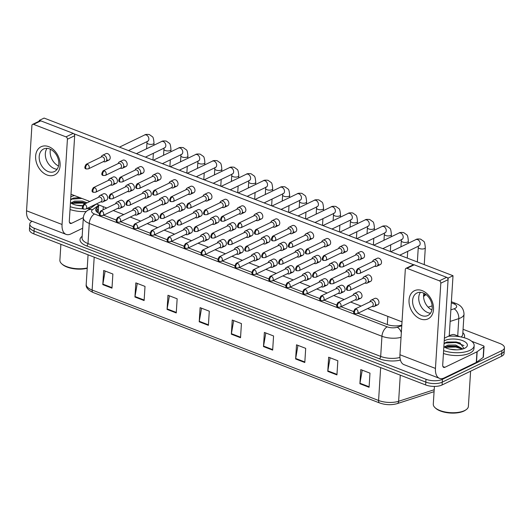 <?xml version="1.0" encoding="UTF-8"?>
<svg xmlns="http://www.w3.org/2000/svg" width="531" height="531" viewBox="0 0 531 531"><rect width="100%" height="100%" fill="white"/><g stroke="black" fill="none" stroke-linecap="round" stroke-linejoin="round"><path stroke-width="0.8" d="M425.477 294.187A6.644 2.794 -176.4 0 1 425.497 294.479A6.644 2.794 -176.4 0 1 424.07 296.066A6.644 2.794 -176.4 0 1 423.552 296.285M98.686 204.906L98.222 212.858M428.152 307.164L432.154 305.869M463.072 329.3L500.01 343.544A11.722 4.938 -176.4 0 1 504.45 347.778A11.722 4.938 -176.4 0 1 501.934 350.586L442.436 379.313A11.722 4.938 -176.4 0 1 425.995 379.273L34.23 228.237L34.05 231.065A11.722 4.938 -176.4 0 1 29.61 226.83A11.722 4.938 -176.4 0 0 34.05 231.065L425.816 382.101L34.05 231.065L33.871 233.899A11.722 4.938 -176.4 0 1 29.431 229.657L29.789 223.996A11.722 4.938 -176.4 0 1 32.125 221.281M442.436 379.313L442.257 382.141A11.722 4.938 -176.4 0 1 425.816 382.101A11.722 4.938 -176.4 0 0 442.257 382.141L501.755 353.414L442.257 382.141L442.077 384.968A11.722 4.938 -176.4 0 1 425.636 384.935L33.871 233.899M504.45 347.778L504.271 350.613A11.722 4.938 -176.4 0 1 501.755 353.414A11.722 4.938 -176.4 0 0 504.271 350.613L504.092 353.44A11.722 4.938 -176.4 0 1 501.576 356.241L442.077 384.968M167.079 309.407L167.969 295.256L177.148 298.8L176.259 312.945L167.079 309.407A3.126 1.699 111.1 0 1 167.139 308.903L176.292 312.434M134.94 297.015L135.83 282.87L145.016 286.408L144.12 300.559L134.94 297.015A3.126 1.699 111.1 0 1 135 296.51L144.153 300.042M102.802 284.629L103.691 270.478L112.877 274.023L111.988 288.167L102.802 284.629A3.126 1.699 111.1 0 1 102.861 284.125L112.021 287.649M263.489 346.577L264.378 332.426L273.565 335.97L272.668 350.115L263.489 346.577A3.126 1.699 111.1 0 1 263.549 346.073L272.702 349.604M295.628 358.969L296.517 344.818L305.697 348.356L304.807 362.507L295.628 358.969A3.126 1.699 111.1 0 1 295.687 358.458L304.84 361.989M327.766 371.355L328.656 357.21L337.835 360.748L336.946 374.899L327.766 371.355A3.126 1.699 111.1 0 1 327.826 370.85L336.979 374.382M359.899 383.747L360.788 369.596L369.974 373.14L369.085 387.285L359.899 383.747A3.126 1.699 111.1 0 1 359.958 383.243L369.118 386.767M199.218 321.799L200.107 307.648L209.287 311.186L208.398 325.337L199.218 321.799A3.126 1.699 111.1 0 1 199.278 321.295L208.431 324.819M231.35 334.185L232.239 320.04L241.426 323.578L240.536 337.729L231.35 334.185A3.126 1.699 111.1 0 1 231.41 333.68L240.57 337.212M233.68 320.591L231.41 333.68M201.548 308.206L199.278 321.295M362.228 370.153L359.958 383.243M330.096 357.761L327.826 370.85M297.957 345.376L295.687 358.458M265.819 332.983L263.549 346.073M105.131 271.036L102.861 284.125M137.27 283.421L135 296.51M169.409 295.813L167.139 308.903M34.23 228.237A11.722 4.938 -176.4 0 1 29.789 223.996M357.954 313.257L386.953 324.434A11.722 4.938 3.6 0 0 401.821 325.078M103.611 215.194L116.103 220.013M120.57 221.732L133.062 226.551M137.529 228.27L150.021 233.089M154.481 234.808L166.973 239.627M171.44 241.346L183.932 246.165M188.392 247.884L200.884 252.696M205.351 254.422L217.843 259.234M222.31 260.96L234.802 265.772M239.262 267.491L251.754 272.31M256.221 274.029L268.713 278.848M273.173 280.567L285.665 285.386M290.132 287.105L302.624 291.924M307.084 293.643L319.582 298.462M324.043 300.181L336.535 304.993M341.002 306.719L353.493 311.531M98.593 206.38L97.093 207.475A11.722 4.938 3.6 0 0 95.699 209.619A11.722 4.938 3.6 0 0 99.151 213.435M96.104 211.066A11.722 4.938 -176.4 0 1 96.914 210.309L98.414 209.207M424.369 293.504L424.402 293.55A5.861 2.469 -176.4 0 1 424.714 294.426A5.861 2.469 -176.4 0 1 423.552 295.78M374.581 266.263L375.676 266.423A3.518 2.555 -115.8 0 0 376.844 266.257A3.518 2.555 -115.8 0 0 378.072 264.153A3.518 2.555 -115.8 0 0 375.517 259.905A3.518 2.555 -115.8 0 0 373.784 259.925A3.518 2.555 -115.8 0 0 372.928 260.734L372.377 261.69M358.697 268.885A2.542 1.845 -115.8 0 1 360.483 271.162A2.542 1.845 -115.8 0 1 359.66 273.472L374.966 266.077A2.542 1.845 -115.8 0 0 375.855 264.557A2.542 1.845 -115.8 0 0 374.01 261.491A2.542 1.845 -115.8 0 0 372.762 261.504L357.449 268.898C355.644 271.753 355.704 273.306 357.642 273.551A2.542 1.381 111.1 0 1 356.985 271.945A2.542 1.381 -68.9 0 1 358.697 268.885A2.542 1.845 -115.8 0 0 357.449 268.898M364.843 283.089L365.932 283.242A3.518 2.555 -115.8 0 0 367.1 283.083A3.518 2.555 -115.8 0 0 368.328 280.972A3.518 2.555 -115.8 0 0 366.967 277.521A3.518 2.555 -115.8 0 0 364.047 276.744A3.518 2.555 -115.8 0 0 363.191 277.56L362.633 278.51M348.96 285.705A2.542 1.845 -115.8 0 1 350.739 287.988A2.542 1.845 -115.8 0 1 349.916 290.291L365.228 282.904A2.542 1.845 -115.8 0 0 366.111 281.384A2.542 1.845 -115.8 0 0 364.266 278.317A2.542 1.845 -115.8 0 0 363.018 278.324L347.705 285.718C345.9 288.572 345.96 290.125 347.898 290.377A2.542 1.381 111.1 0 1 347.241 288.764A2.542 1.381 -68.9 0 1 348.96 285.705A2.542 1.845 -115.8 0 0 347.705 285.718M372.005 306.467L373.101 306.626A3.518 2.555 -115.8 0 0 374.269 306.46A3.518 2.555 -115.8 0 0 375.497 304.356A3.518 2.555 -115.8 0 0 374.129 300.904A3.518 2.555 -115.8 0 0 371.209 300.128A3.518 2.555 -115.8 0 0 370.353 300.944L369.802 301.893M356.168 309.069A2.542 1.845 -115.8 0 1 357.954 311.345A2.542 1.845 -115.8 0 1 357.131 313.655L372.39 306.281A2.542 1.845 -115.8 0 0 373.28 304.761A2.542 1.845 -115.8 0 0 371.435 301.694A2.542 1.845 -115.8 0 0 370.187 301.708L354.92 309.075C353.115 311.929 353.175 313.482 355.113 313.735A2.542 1.381 111.1 0 1 354.456 312.122A2.542 1.381 -68.9 0 1 356.168 309.069A2.542 1.845 -115.8 0 0 354.92 309.075M357.628 259.725L358.717 259.885A3.518 2.555 -115.8 0 0 359.885 259.719A3.518 2.555 -115.8 0 0 361.113 257.615A3.518 2.555 -115.8 0 0 358.558 253.373A3.518 2.555 -115.8 0 0 356.832 253.387A3.518 2.555 -115.8 0 0 355.976 254.196L355.418 255.152M341.745 262.347A2.542 1.845 -115.8 0 1 343.53 264.63A2.542 1.845 -115.8 0 1 342.701 266.934L358.013 259.54A2.542 1.845 -115.8 0 0 358.896 258.02A2.542 1.845 -115.8 0 0 357.051 254.953A2.542 1.845 -115.8 0 0 355.803 254.966L340.497 262.36C338.685 265.215 338.751 266.768 340.683 267.013A2.542 1.381 111.1 0 1 340.026 265.407A2.542 1.381 -68.9 0 1 341.745 262.347A2.542 1.845 -115.8 0 0 340.497 262.36M340.67 253.187L341.765 253.347A3.518 2.555 -115.8 0 0 342.933 253.181A3.518 2.555 -115.8 0 0 344.161 251.077A3.518 2.555 -115.8 0 0 341.606 246.835A3.518 2.555 -115.8 0 0 339.873 246.849A3.518 2.555 -115.8 0 0 339.017 247.665L338.459 248.614M324.786 255.809A2.542 1.845 -115.8 0 1 326.572 258.093A2.542 1.845 -115.8 0 1 325.749 260.396L341.055 253.002A2.542 1.845 -115.8 0 0 341.944 251.482A2.542 1.845 -115.8 0 0 340.099 248.415A2.542 1.845 -115.8 0 0 338.851 248.428L323.538 255.823C321.726 258.677 321.793 260.23 323.731 260.475A2.542 1.381 111.1 0 1 323.067 258.869A2.542 1.381 -68.9 0 1 324.786 255.809A2.542 1.845 -115.8 0 0 323.538 255.823M323.718 246.656L324.806 246.809A3.518 2.555 -115.8 0 0 325.974 246.649A3.518 2.555 -115.8 0 0 327.202 244.539A3.518 2.555 -115.8 0 0 324.647 240.297A3.518 2.555 -115.8 0 0 322.921 240.311A3.518 2.555 -115.8 0 0 322.065 241.127L321.507 242.076M307.827 249.271A2.542 1.845 -115.8 0 1 309.613 251.555A2.542 1.845 -115.8 0 1 308.79 253.858L324.102 246.47A2.542 1.845 -115.8 0 0 324.985 244.95A2.542 1.845 -115.8 0 0 323.14 241.884A2.542 1.845 -115.8 0 0 321.892 241.89L306.579 249.285C304.774 252.139 304.834 253.692 306.772 253.944A2.542 1.381 111.1 0 1 306.115 252.331A2.542 1.381 -68.9 0 1 307.827 249.271A2.542 1.845 -115.8 0 0 306.579 249.285M306.759 240.118L307.854 240.277A3.518 2.555 -115.8 0 0 309.022 240.112A3.518 2.555 -115.8 0 0 310.243 238.007A3.518 2.555 -115.8 0 0 307.695 233.759A3.518 2.555 -115.8 0 0 305.962 233.773A3.518 2.555 -115.8 0 0 305.106 234.589L304.548 235.545M290.875 242.733A2.542 1.845 -115.8 0 1 292.661 245.017A2.542 1.845 -115.8 0 1 291.831 247.32L307.144 239.932A2.542 1.845 -115.8 0 0 308.026 238.412A2.542 1.845 -115.8 0 0 306.188 235.346A2.542 1.845 -115.8 0 0 304.933 235.359L289.627 242.747C287.815 245.601 287.882 247.154 289.813 247.406A2.542 1.381 111.1 0 1 289.156 245.793A2.542 1.381 -68.9 0 1 290.875 242.733A2.542 1.845 -115.8 0 0 289.627 242.747M347.885 276.551L348.98 276.711A3.518 2.555 -115.8 0 0 350.148 276.545A3.518 2.555 -115.8 0 0 351.369 274.441A3.518 2.555 -115.8 0 0 350.009 270.983A3.518 2.555 -115.8 0 0 347.088 270.206A3.518 2.555 -115.8 0 0 346.232 271.022L345.674 271.978M332.001 279.167A2.542 1.845 -115.8 0 1 333.787 281.45A2.542 1.845 -115.8 0 1 332.964 283.753L348.27 276.366A2.542 1.845 -115.8 0 0 349.152 274.846A2.542 1.845 -115.8 0 0 347.314 271.779A2.542 1.845 -115.8 0 0 346.059 271.792L330.753 279.18C328.941 282.034 329.008 283.587 330.939 283.839A2.542 1.381 111.1 0 1 330.282 282.226A2.542 1.381 -68.9 0 1 332.001 279.167A2.542 1.845 -115.8 0 0 330.753 279.18M330.926 270.013L332.021 270.173A3.518 2.555 -115.8 0 0 333.189 270.007A3.518 2.555 -115.8 0 0 334.417 267.903A3.518 2.555 -115.8 0 0 333.056 264.445A3.518 2.555 -115.8 0 0 330.129 263.675A3.518 2.555 -115.8 0 0 329.273 264.484L328.722 265.44M315.042 272.635A2.542 1.845 -115.8 0 1 316.828 274.912A2.542 1.845 -115.8 0 1 316.005 277.215L331.317 269.828A2.542 1.845 -115.8 0 0 332.2 268.308A2.542 1.845 -115.8 0 0 330.355 265.241A2.542 1.845 -115.8 0 0 329.107 265.254L313.794 272.642C311.989 275.496 312.049 277.049 313.987 277.301A2.542 1.381 111.1 0 1 313.33 275.689A2.542 1.381 -68.9 0 1 315.042 272.635A2.542 1.845 -115.8 0 0 313.794 272.642M313.974 263.476L315.062 263.635A3.518 2.555 -115.8 0 0 316.237 263.469A3.518 2.555 -115.8 0 0 317.458 261.365A3.518 2.555 -115.8 0 0 316.098 257.913A3.518 2.555 -115.8 0 0 313.177 257.137A3.518 2.555 -115.8 0 0 312.321 257.947L311.763 258.902M298.09 266.097A2.542 1.845 -115.8 0 1 299.876 268.374A2.542 1.845 -115.8 0 1 299.046 270.684L314.359 263.29A2.542 1.845 -115.8 0 0 315.241 261.77A2.542 1.845 -115.8 0 0 313.396 258.703A2.542 1.845 -115.8 0 0 312.148 258.716L296.842 266.104C295.03 268.965 295.097 270.511 297.028 270.764A2.542 1.381 111.1 0 1 296.371 269.151A2.542 1.381 -68.9 0 1 298.09 266.097A2.542 1.845 -115.8 0 0 296.842 266.104M355.053 299.935L356.142 300.088A3.518 2.555 -115.8 0 0 357.31 299.929A3.518 2.555 -115.8 0 0 358.538 297.818A3.518 2.555 -115.8 0 0 357.177 294.366A3.518 2.555 -115.8 0 0 354.257 293.59A3.518 2.555 -115.8 0 0 353.4 294.406L352.843 295.355M339.216 302.531A2.542 1.845 -115.8 0 1 341.002 304.807A2.542 1.845 -115.8 0 1 340.172 307.117L355.438 299.75A2.542 1.845 -115.8 0 0 356.321 298.23A2.542 1.845 -115.8 0 0 354.476 295.163A2.542 1.845 -115.8 0 0 353.228 295.17L337.968 302.544C336.156 305.398 336.223 306.945 338.154 307.197A2.542 1.381 111.1 0 1 337.497 305.584A2.542 1.381 -68.9 0 1 339.216 302.531A2.542 1.845 -115.8 0 0 337.968 302.544M338.094 293.397L339.19 293.557A3.518 2.555 -115.8 0 0 340.358 293.391A3.518 2.555 -115.8 0 0 341.579 291.287A3.518 2.555 -115.8 0 0 340.218 287.829A3.518 2.555 -115.8 0 0 337.298 287.052A3.518 2.555 -115.8 0 0 336.442 287.868L335.884 288.824M322.257 295.993A2.542 1.845 -115.8 0 1 324.043 298.269A2.542 1.845 -115.8 0 1 323.22 300.579L338.479 293.212A2.542 1.845 -115.8 0 0 339.362 291.692A2.542 1.845 -115.8 0 0 337.524 288.625A2.542 1.845 -115.8 0 0 336.269 288.638L321.009 296.006C319.204 298.86 319.264 300.413 321.202 300.659A2.542 1.381 111.1 0 1 320.545 299.053A2.542 1.381 -68.9 0 1 322.257 295.993A2.542 1.845 -115.8 0 0 321.009 296.006M321.136 286.859L322.231 287.019A3.518 2.555 -115.8 0 0 323.399 286.853A3.518 2.555 -115.8 0 0 324.627 284.749A3.518 2.555 -115.8 0 0 323.266 281.291A3.518 2.555 -115.8 0 0 320.339 280.521A3.518 2.555 -115.8 0 0 319.483 281.33L318.932 282.286M305.305 289.455A2.542 1.845 -115.8 0 1 307.084 291.738A2.542 1.845 -115.8 0 1 306.261 294.041L321.527 286.674A2.542 1.845 -115.8 0 0 322.41 285.154A2.542 1.845 -115.8 0 0 320.565 282.087A2.542 1.845 -115.8 0 0 319.317 282.1L304.051 289.468C302.245 292.322 302.305 293.875 304.243 294.121A2.542 1.381 111.1 0 1 303.586 292.515A2.542 1.381 -68.9 0 1 305.305 289.455A2.542 1.845 -115.8 0 0 304.051 289.468M304.183 280.322L305.272 280.481A3.518 2.555 -115.8 0 0 306.447 280.315A3.518 2.555 -115.8 0 0 307.668 278.211A3.518 2.555 -115.8 0 0 306.307 274.759A3.518 2.555 -115.8 0 0 303.387 273.983A3.518 2.555 -115.8 0 0 302.531 274.792L301.973 275.748M288.346 282.917A2.542 1.845 -115.8 0 1 290.132 285.2A2.542 1.845 -115.8 0 1 289.309 287.503L304.568 280.136A2.542 1.845 -115.8 0 0 305.451 278.616A2.542 1.845 -115.8 0 0 303.606 275.549A2.542 1.845 -115.8 0 0 302.358 275.562L287.098 282.93C285.286 285.784 285.353 287.337 287.291 287.583A2.542 1.381 111.1 0 1 286.627 285.977A2.542 1.381 -68.9 0 1 288.346 282.917A2.542 1.845 -115.8 0 0 287.098 282.93M287.225 273.784L288.32 273.943A3.518 2.555 -115.8 0 0 289.488 273.777A3.518 2.555 -115.8 0 0 290.716 271.673A3.518 2.555 -115.8 0 0 289.349 268.221A3.518 2.555 -115.8 0 0 286.428 267.445A3.518 2.555 -115.8 0 0 285.572 268.255L285.021 269.21M271.387 276.379A2.542 1.845 -115.8 0 1 273.173 278.662A2.542 1.845 -115.8 0 1 272.35 280.965L287.61 273.598A2.542 1.845 -115.8 0 0 288.499 272.078A2.542 1.845 -115.8 0 0 286.654 269.011A2.542 1.845 -115.8 0 0 285.406 269.025L270.14 276.392C268.334 279.246 268.394 280.799 270.332 281.052A2.542 1.381 111.1 0 1 269.675 279.439A2.542 1.381 -68.9 0 1 271.387 276.379A2.542 1.845 -115.8 0 0 270.14 276.392M270.272 267.246L271.361 267.405A3.518 2.555 -115.8 0 0 272.529 267.239A3.518 2.555 -115.8 0 0 273.757 265.135A3.518 2.555 -115.8 0 0 272.396 261.683A3.518 2.555 -115.8 0 0 269.476 260.907A3.518 2.555 -115.8 0 0 268.62 261.717L268.062 262.672M254.435 269.841A2.542 1.845 -115.8 0 1 256.221 272.124A2.542 1.845 -115.8 0 1 255.391 274.427L270.657 267.06A2.542 1.845 -115.8 0 0 271.54 265.54A2.542 1.845 -115.8 0 0 269.695 262.473A2.542 1.845 -115.8 0 0 268.447 262.487L253.187 269.854C251.375 272.708 251.442 274.261 253.373 274.514A2.542 1.381 111.1 0 1 252.716 272.901A2.542 1.381 -68.9 0 1 254.435 269.841A2.542 1.845 -115.8 0 0 253.187 269.854M253.314 260.708L254.409 260.867A3.518 2.555 -115.8 0 0 255.577 260.701A3.518 2.555 -115.8 0 0 256.798 258.597A3.518 2.555 -115.8 0 0 255.438 255.145A3.518 2.555 -115.8 0 0 252.517 254.369A3.518 2.555 -115.8 0 0 251.661 255.179L251.103 256.134M237.476 263.303A2.542 1.845 -115.8 0 1 239.262 265.586A2.542 1.845 -115.8 0 1 238.439 267.889L253.699 260.522A2.542 1.845 -115.8 0 0 254.588 259.002A2.542 1.845 -115.8 0 0 252.743 255.935A2.542 1.845 -115.8 0 0 251.488 255.949L236.229 263.316C234.423 266.17 234.483 267.724 236.421 267.976A2.542 1.381 111.1 0 1 235.764 266.363A2.542 1.381 -68.9 0 1 237.476 263.303A2.542 1.845 -115.8 0 0 236.229 263.316M236.355 254.17L237.45 254.329A3.518 2.555 -115.8 0 0 238.618 254.163A3.518 2.555 -115.8 0 0 239.846 252.059A3.518 2.555 -115.8 0 0 238.485 248.608A3.518 2.555 -115.8 0 0 235.558 247.831A3.518 2.555 -115.8 0 0 234.702 248.647L234.151 249.597M220.524 256.772A2.542 1.845 -115.8 0 1 222.303 259.048A2.542 1.845 -115.8 0 1 221.48 261.358L236.746 253.984A2.542 1.845 -115.8 0 0 237.629 252.464A2.542 1.845 -115.8 0 0 235.784 249.397A2.542 1.845 -115.8 0 0 234.536 249.411L219.27 256.778C217.464 259.639 217.531 261.186 219.462 261.438A2.542 1.381 111.1 0 1 218.805 259.825A2.542 1.381 -68.9 0 1 220.524 256.772A2.542 1.845 -115.8 0 0 219.27 256.778M219.403 247.638L220.491 247.791A3.518 2.555 -115.8 0 0 221.666 247.632A3.518 2.555 -115.8 0 0 222.887 245.521A3.518 2.555 -115.8 0 0 221.527 242.07A3.518 2.555 -115.8 0 0 218.606 241.293A3.518 2.555 -115.8 0 0 217.75 242.109L217.192 243.059M203.565 250.234A2.542 1.845 -115.8 0 1 205.351 252.51A2.542 1.845 -115.8 0 1 204.528 254.82L219.788 247.453A2.542 1.845 -115.8 0 0 220.67 245.933A2.542 1.845 -115.8 0 0 218.825 242.866A2.542 1.845 -115.8 0 0 217.577 242.873L202.318 250.247C200.506 253.101 200.572 254.654 202.51 254.9A2.542 1.381 111.1 0 1 201.846 253.287A2.542 1.381 -68.9 0 1 203.565 250.234A2.542 1.845 -115.8 0 0 202.318 250.247M202.444 241.101L203.539 241.26A3.518 2.555 -115.8 0 0 204.707 241.094A3.518 2.555 -115.8 0 0 205.935 238.99A3.518 2.555 -115.8 0 0 204.568 235.532A3.518 2.555 -115.8 0 0 201.647 234.755A3.518 2.555 -115.8 0 0 200.791 235.572L200.24 236.527M186.607 243.696A2.542 1.845 -115.8 0 1 188.392 245.972A2.542 1.845 -115.8 0 1 187.569 248.282L202.829 240.915A2.542 1.845 -115.8 0 0 203.718 239.395A2.542 1.845 -115.8 0 0 201.873 236.328A2.542 1.845 -115.8 0 0 200.625 236.341L185.359 243.709C183.553 246.563 183.613 248.116 185.551 248.362A2.542 1.381 111.1 0 1 184.894 246.756A2.542 1.381 -68.9 0 1 186.607 243.696A2.542 1.845 -115.8 0 0 185.359 243.709M185.492 234.563L186.58 234.722A3.518 2.555 -115.8 0 0 187.748 234.556A3.518 2.555 -115.8 0 0 188.976 232.452A3.518 2.555 -115.8 0 0 187.616 228.994A3.518 2.555 -115.8 0 0 184.695 228.224A3.518 2.555 -115.8 0 0 183.839 229.034L183.281 229.989M169.654 237.158A2.542 1.845 -115.8 0 1 171.44 239.441A2.542 1.845 -115.8 0 1 170.61 241.744L185.877 234.377A2.542 1.845 -115.8 0 0 186.759 232.857A2.542 1.845 -115.8 0 0 184.914 229.79A2.542 1.845 -115.8 0 0 183.666 229.804L168.407 237.171C166.595 240.025 166.661 241.578 168.593 241.824A2.542 1.381 111.1 0 1 167.935 240.218A2.542 1.381 -68.9 0 1 169.654 237.158A2.542 1.845 -115.8 0 0 168.407 237.171M168.533 228.025L169.628 228.184A3.518 2.555 -115.8 0 0 170.796 228.018A3.518 2.555 -115.8 0 0 172.017 225.914A3.518 2.555 -115.8 0 0 170.657 222.462A3.518 2.555 -115.8 0 0 167.736 221.686A3.518 2.555 -115.8 0 0 166.88 222.496L166.322 223.451M152.696 230.62A2.542 1.845 -115.8 0 1 154.481 232.903A2.542 1.845 -115.8 0 1 153.658 235.206L168.918 227.839A2.542 1.845 -115.8 0 0 169.807 226.319A2.542 1.845 -115.8 0 0 167.962 223.252A2.542 1.845 -115.8 0 0 166.707 223.266L151.448 230.633C149.642 233.487 149.702 235.041 151.64 235.293A2.542 1.381 111.1 0 1 150.983 233.68A2.542 1.381 -68.9 0 1 152.696 230.62A2.542 1.845 -115.8 0 0 151.448 230.633M151.581 221.487L152.669 221.646A3.518 2.555 -115.8 0 0 153.837 221.48A3.518 2.555 -115.8 0 0 155.065 219.376A3.518 2.555 -115.8 0 0 153.705 215.925A3.518 2.555 -115.8 0 0 150.784 215.148A3.518 2.555 -115.8 0 0 149.921 215.958L149.37 216.913M135.744 224.082A2.542 1.845 -115.8 0 1 137.529 226.365A2.542 1.845 -115.8 0 1 136.699 228.669L151.966 221.301A2.542 1.845 -115.8 0 0 152.848 219.781A2.542 1.845 -115.8 0 0 151.003 216.714A2.542 1.845 -115.8 0 0 149.755 216.728L134.496 224.095C132.684 226.949 132.75 228.503 134.682 228.755A2.542 1.381 111.1 0 1 134.024 227.142A2.542 1.381 -68.9 0 1 135.744 224.082A2.542 1.845 -115.8 0 0 134.496 224.095M134.622 214.949L135.717 215.108A3.518 2.555 -115.8 0 0 136.885 214.942A3.518 2.555 -115.8 0 0 138.106 212.838A3.518 2.555 -115.8 0 0 136.746 209.387A3.518 2.555 -115.8 0 0 133.825 208.61A3.518 2.555 -115.8 0 0 132.969 209.42L132.411 210.376M118.785 217.544A2.542 1.845 -115.8 0 1 120.57 219.827A2.542 1.845 -115.8 0 1 119.747 222.131L135.007 214.763A2.542 1.845 -115.8 0 0 135.89 213.243A2.542 1.845 -115.8 0 0 134.044 210.176A2.542 1.845 -115.8 0 0 132.796 210.19L117.537 217.557C115.725 220.411 115.791 221.965 117.729 222.217A2.542 1.381 111.1 0 1 117.066 220.604A2.542 1.381 -68.9 0 1 118.785 217.544A2.542 1.845 -115.8 0 0 117.537 217.557M117.663 208.411L118.758 208.57A3.518 2.555 -115.8 0 0 119.926 208.404A3.518 2.555 -115.8 0 0 121.154 206.3A3.518 2.555 -115.8 0 0 119.787 202.849A3.518 2.555 -115.8 0 0 116.866 202.072A3.518 2.555 -115.8 0 0 116.01 202.882L115.459 203.838M101.826 211.013A2.542 1.845 -115.8 0 1 103.611 213.289A2.542 1.845 -115.8 0 1 102.788 215.593L118.048 208.225A2.542 1.845 -115.8 0 0 118.937 206.705A2.542 1.845 -115.8 0 0 117.092 203.638A2.542 1.845 -115.8 0 0 115.844 203.652L100.578 211.019C98.773 213.874 98.832 215.427 100.771 215.679A2.542 1.381 111.1 0 1 100.113 214.066A2.542 1.381 -68.9 0 1 101.826 211.013A2.542 1.845 -115.8 0 0 100.578 211.019M100.711 201.88L101.799 202.032A3.518 2.555 -115.8 0 0 102.968 201.866A3.518 2.555 -115.8 0 0 104.195 199.762A3.518 2.555 -115.8 0 0 102.835 196.311A3.518 2.555 -115.8 0 0 99.914 195.534A3.518 2.555 -115.8 0 0 99.058 196.351L98.501 197.3M84.874 204.475A2.542 1.845 -115.8 0 1 86.659 206.751A2.542 1.845 -115.8 0 1 85.83 209.061L101.096 201.687A2.542 1.845 -115.8 0 0 101.979 200.167A2.542 1.845 -115.8 0 0 100.133 197.107A2.542 1.845 -115.8 0 0 98.885 197.114L83.626 204.481C81.814 207.342 81.88 208.889 83.812 209.141A2.542 1.381 111.1 0 1 83.155 207.528A2.542 1.381 -68.9 0 1 84.874 204.475A2.542 1.845 -115.8 0 0 83.626 204.481M422.165 290.63A15.631 11.35 64.2 0 1 433.522 309.5A15.631 11.35 64.2 0 1 420.386 318.925A15.631 11.35 64.2 0 1 409.036 300.061A15.631 11.35 64.2 0 1 422.165 290.63M421.68 315.56A12.505 9.08 -115.8 0 0 427.833 315.5A12.505 9.08 -115.8 0 0 431.895 304.15A12.505 9.08 -115.8 0 0 423.107 292.92A12.505 9.08 -115.8 0 0 416.961 292.979A12.505 9.08 -115.8 0 0 412.899 304.329A12.505 9.08 -115.8 0 0 421.68 315.56M430.502 313.197A12.505 9.08 64.2 0 1 427.82 312.593A12.505 9.08 64.2 0 1 419.689 303.646A12.505 9.08 64.2 0 1 420.426 292.322A12.505 9.08 64.2 0 0 419.689 303.646A12.505 9.08 64.2 0 0 427.82 312.593A12.505 9.08 64.2 0 0 430.502 313.197M449.246 335.585L452.186 334.636A1.951 0.823 3.6 0 1 454.689 334.736L459.985 336.773M471.694 341.287L483.31 345.767A1.951 0.823 3.6 0 1 484.046 346.471L483.383 357.084A1.951 0.823 -176.4 0 1 483.15 357.443L476.493 362.315A1.951 0.823 -176.4 0 1 476.3 362.427L444.241 377.906A15.631 8.489 -68.9 0 1 439.509 378.344A15.631 8.489 -68.9 0 1 435.453 368.428L440.816 283.182A1.951 1.42 -115.8 0 0 439.402 280.826L446.657 277.321A1.951 1.42 64.2 0 1 448.078 279.684L442.715 364.923A3.909 2.124 111.1 0 0 443.724 367.406A3.909 2.124 111.1 0 0 444.905 367.293L476.971 351.814A1.951 0.823 3.6 0 0 477.157 351.708L483.814 346.829A1.951 0.823 3.6 0 0 484.046 346.471M439.509 378.344L404.005 364.651A15.631 8.489 -68.9 0 1 399.949 354.741L405.312 269.496A1.951 1.42 -115.8 0 1 405.996 268.328A1.951 1.42 -115.8 0 1 406.958 268.321L439.402 280.826M405.996 268.328L413.251 264.823A1.951 1.42 64.2 0 1 414.213 264.816L446.657 277.321M48.766 146.675A15.631 11.35 64.2 0 1 60.116 165.539A15.631 11.35 64.2 0 1 46.987 174.971A15.631 11.35 64.2 0 1 35.63 156.101A15.631 11.35 64.2 0 1 48.766 146.675M48.281 171.599A12.505 9.08 -115.8 0 0 54.427 171.54A12.505 9.08 -115.8 0 0 58.49 160.189A12.505 9.08 -115.8 0 0 49.708 148.965A12.505 9.08 -115.8 0 0 43.555 149.025A12.505 9.08 -115.8 0 0 39.493 160.375A12.505 9.08 -115.8 0 0 48.281 171.599M57.102 169.236A12.505 9.08 64.2 0 1 54.421 168.639A12.505 9.08 64.2 0 1 46.29 159.692A12.505 9.08 64.2 0 1 47.027 148.361A12.505 9.08 64.2 0 0 46.29 159.692A12.505 9.08 64.2 0 0 54.421 168.639A12.505 9.08 64.2 0 0 57.102 169.236M82.677 228.23L70.835 233.952A15.631 8.489 -68.9 0 1 66.109 234.383A15.631 8.489 -68.9 0 1 62.054 224.474L67.417 139.228A1.951 1.42 -115.8 0 0 65.997 136.872L73.251 133.367A1.951 1.42 64.2 0 1 74.672 135.724L69.309 220.969A3.909 2.124 111.1 0 0 70.324 223.445A3.909 2.124 111.1 0 0 71.506 223.339L83.347 217.624M66.109 234.383L30.606 220.697A15.631 8.489 -68.9 0 1 26.55 210.787L31.913 125.542A1.951 1.42 -115.8 0 1 32.597 124.373A1.951 1.42 -115.8 0 1 33.553 124.36L65.997 136.872M32.597 124.373L39.852 120.869A1.951 1.42 64.2 0 1 40.814 120.856L73.251 133.367M448.277 336.309A19.534 8.224 -176.4 0 1 474.163 345.654A19.534 8.224 -176.4 0 1 469.968 350.327A19.534 8.224 -176.4 0 1 443.611 350.646M474.163 345.654L473.984 348.482A19.534 8.224 -176.4 0 1 469.789 353.155A19.534 8.224 -176.4 0 1 443.431 353.473M470.599 371.202L468.388 406.368A17.583 7.401 -176.4 0 1 466.165 409.673A17.583 7.401 -176.4 0 1 464.612 410.576A17.583 7.401 -176.4 0 1 435.081 407.715A17.583 7.401 -176.4 0 1 433.289 404.164L434.404 386.409M466.165 409.673L465.441 410.184A16.8 7.076 -176.4 0 1 463.955 411.047A16.8 7.076 -176.4 0 1 435.732 408.312L435.081 407.715M462.123 349.166L458.704 347.042L455.605 346.166L448.21 346.139L445.642 347.745A8.835 3.717 -176.4 0 1 445.628 347.407A8.835 3.717 -176.4 0 1 447.527 345.296A8.835 3.717 -176.4 0 1 447.985 345.097L455.678 345.037L462.853 348.94M456.726 349.836L450.029 349.192M444.228 340.816A12.737 5.363 -176.4 0 1 444.686 340.577A12.737 5.363 -176.4 0 1 461.731 340.325A12.737 5.363 -176.4 0 1 465.773 347.619A12.737 5.363 -176.4 0 1 464.645 348.276A12.737 5.363 -176.4 0 1 443.856 346.703M464.054 348.535L459.939 342.926L447.069 342.004L444.069 343.325M444.241 346.969L447.985 345.097M461.97 349.006L455.87 347.028L445.934 347.274M463.915 345.581L456.149 342.535L445.509 343.026L444.042 343.816M459.401 347.34L455.903 346.464L447.5 346.351M460.218 343.039L456.189 341.971L446.989 342.024M74.101 202.391L82.504 202.51L85.942 203.366L82.199 202.205L74.805 202.178L72.243 203.791A8.835 3.717 -176.4 0 1 72.223 203.453A8.835 3.717 -176.4 0 1 74.121 201.342A8.835 3.717 -176.4 0 1 74.579 201.136L82.272 201.083L87.117 202.802M82.444 205.663L76.623 205.231M82.351 205.875A12.737 5.363 -176.4 0 1 70.457 202.742M70.829 196.855A12.737 5.363 -176.4 0 1 71.287 196.623A12.737 5.363 -176.4 0 1 74.479 195.574M79.69 197.585L73.67 198.043L70.669 199.364M70.842 203.008L74.579 201.136M87.223 268.268A16.8 7.076 -176.4 0 1 62.333 264.358L61.676 263.761A17.583 7.401 -176.4 0 1 59.89 260.203L60.886 244.313M87.237 267.969A17.583 7.401 -176.4 0 1 61.676 263.761M86.281 211.511A19.534 8.224 -176.4 0 1 70.032 209.513M90.662 208.179A19.534 8.224 -176.4 0 1 86.646 208.67M83.155 208.769A19.534 8.224 -176.4 0 1 70.211 206.685M85.225 203.712L82.464 203.068L72.528 203.32M81.947 198.455L72.11 199.072L70.636 199.855M79.922 197.671L73.59 198.063M354.257 293.59L357.735 291.911A3.518 2.555 64.2 0 1 359.467 291.891A3.518 2.555 64.2 0 1 361.936 295.05A3.518 2.555 64.2 0 1 360.795 298.243A3.518 2.555 64.2 0 1 359.069 298.263M337.298 287.052L340.783 285.373A3.518 2.555 64.2 0 1 342.508 285.359A3.518 2.555 64.2 0 1 344.984 288.512A3.518 2.555 64.2 0 1 343.836 291.705A3.518 2.555 64.2 0 1 342.11 291.725M320.339 280.521L323.824 278.835A3.518 2.555 64.2 0 1 325.556 278.821A3.518 2.555 64.2 0 1 328.025 281.974A3.518 2.555 64.2 0 1 326.884 285.167A3.518 2.555 64.2 0 1 325.151 285.187M303.387 273.983L306.872 272.297A3.518 2.555 64.2 0 1 308.597 272.284A3.518 2.555 64.2 0 1 311.066 275.443A3.518 2.555 64.2 0 1 309.925 278.636A3.518 2.555 64.2 0 1 308.199 278.649M286.428 267.445L289.913 265.759A3.518 2.555 64.2 0 1 291.645 265.746A3.518 2.555 64.2 0 1 294.114 268.905A3.518 2.555 64.2 0 1 292.973 272.098A3.518 2.555 64.2 0 1 291.24 272.111M269.476 260.907L272.954 259.228A3.518 2.555 64.2 0 1 274.686 259.208A3.518 2.555 64.2 0 1 277.155 262.367A3.518 2.555 64.2 0 1 276.014 265.56A3.518 2.555 64.2 0 1 274.288 265.573M252.517 254.369L256.002 252.69A3.518 2.555 64.2 0 1 257.727 252.67A3.518 2.555 64.2 0 1 260.203 255.829A3.518 2.555 64.2 0 1 259.055 259.022A3.518 2.555 64.2 0 1 257.329 259.035M235.558 247.831L239.043 246.152A3.518 2.555 64.2 0 1 240.775 246.132A3.518 2.555 64.2 0 1 243.244 249.291A3.518 2.555 64.2 0 1 242.103 252.484A3.518 2.555 64.2 0 1 240.37 252.504M218.606 241.293L222.091 239.614A3.518 2.555 64.2 0 1 223.816 239.594A3.518 2.555 64.2 0 1 226.286 242.753A3.518 2.555 64.2 0 1 225.144 245.946A3.518 2.555 64.2 0 1 223.418 245.966M201.647 234.755L205.132 233.076A3.518 2.555 64.2 0 1 206.864 233.063A3.518 2.555 64.2 0 1 209.333 236.215A3.518 2.555 64.2 0 1 208.192 239.408A3.518 2.555 64.2 0 1 206.459 239.428M184.695 228.224L188.173 226.538A3.518 2.555 64.2 0 1 189.906 226.525A3.518 2.555 64.2 0 1 192.375 229.677A3.518 2.555 64.2 0 1 191.233 232.87A3.518 2.555 64.2 0 1 189.507 232.89M167.736 221.686L171.221 220A3.518 2.555 64.2 0 1 172.947 219.987A3.518 2.555 64.2 0 1 175.422 223.146A3.518 2.555 64.2 0 1 174.281 226.339A3.518 2.555 64.2 0 1 172.548 226.352M150.784 215.148L154.262 213.469A3.518 2.555 64.2 0 1 155.995 213.449A3.518 2.555 64.2 0 1 158.464 216.608A3.518 2.555 64.2 0 1 157.322 219.801A3.518 2.555 64.2 0 1 155.59 219.814M133.825 208.61L137.31 206.931A3.518 2.555 64.2 0 1 139.036 206.911A3.518 2.555 64.2 0 1 141.505 210.07A3.518 2.555 64.2 0 1 140.363 213.263A3.518 2.555 64.2 0 1 138.637 213.276M116.866 202.072L120.351 200.393A3.518 2.555 64.2 0 1 122.084 200.373A3.518 2.555 64.2 0 1 124.553 203.532A3.518 2.555 64.2 0 1 123.411 206.725A3.518 2.555 64.2 0 1 121.679 206.738M99.914 195.534L103.392 193.855A3.518 2.555 64.2 0 1 105.125 193.835A3.518 2.555 64.2 0 1 107.594 196.994A3.518 2.555 64.2 0 1 106.452 200.187A3.518 2.555 64.2 0 1 104.726 200.207M371.209 300.128L374.694 298.449A3.518 2.555 64.2 0 1 376.419 298.429A3.518 2.555 64.2 0 1 378.895 301.588A3.518 2.555 64.2 0 1 377.753 304.781A3.518 2.555 64.2 0 1 376.021 304.801M110.501 185.034L111.59 185.186A3.518 2.555 -115.8 0 0 112.758 185.02A3.518 2.555 -115.8 0 0 113.986 182.916A3.518 2.555 -115.8 0 0 112.625 179.465A3.518 2.555 -115.8 0 0 109.705 178.688L113.136 177.029A3.518 2.555 64.2 0 1 114.869 177.015A3.518 2.555 64.2 0 1 117.338 180.175A3.518 2.555 64.2 0 1 116.196 183.368A3.518 2.555 64.2 0 1 114.464 183.381M127.453 191.565L128.548 191.724A3.518 2.555 -115.8 0 0 129.717 191.558A3.518 2.555 -115.8 0 0 130.945 189.454A3.518 2.555 -115.8 0 0 129.577 186.003A3.518 2.555 -115.8 0 0 126.657 185.226L130.095 183.567A3.518 2.555 64.2 0 1 131.821 183.553A3.518 2.555 64.2 0 1 134.297 186.713A3.518 2.555 64.2 0 1 133.148 189.906A3.518 2.555 64.2 0 1 131.422 189.919M144.412 198.103L145.507 198.262A3.518 2.555 -115.8 0 0 146.675 198.096A3.518 2.555 -115.8 0 0 147.897 195.992A3.518 2.555 -115.8 0 0 146.536 192.541A3.518 2.555 -115.8 0 0 143.616 191.764L147.047 190.105A3.518 2.555 64.2 0 1 148.78 190.091A3.518 2.555 64.2 0 1 151.249 193.244A3.518 2.555 64.2 0 1 150.107 196.437A3.518 2.555 64.2 0 1 148.381 196.457M161.371 204.641L162.459 204.8A3.518 2.555 -115.8 0 0 163.628 204.634A3.518 2.555 -115.8 0 0 164.856 202.53A3.518 2.555 -115.8 0 0 163.495 199.079A3.518 2.555 -115.8 0 0 160.574 198.302L164.006 196.643A3.518 2.555 64.2 0 1 165.732 196.629A3.518 2.555 64.2 0 1 168.208 199.782A3.518 2.555 64.2 0 1 167.066 202.975A3.518 2.555 64.2 0 1 165.333 202.995M103.286 161.67L104.375 161.829A3.518 2.555 -115.8 0 0 105.55 161.663A3.518 2.555 -115.8 0 0 106.771 159.559A3.518 2.555 -115.8 0 0 104.215 155.311A3.518 2.555 -115.8 0 0 102.49 155.331L105.921 153.671A3.518 2.555 64.2 0 1 107.654 153.658A3.518 2.555 64.2 0 1 110.123 156.811A3.518 2.555 64.2 0 1 108.981 160.004A3.518 2.555 64.2 0 1 107.249 160.023M120.238 168.208L121.334 168.367A3.518 2.555 -115.8 0 0 122.502 168.201A3.518 2.555 -115.8 0 0 123.73 166.097A3.518 2.555 -115.8 0 0 121.174 161.849A3.518 2.555 -115.8 0 0 119.442 161.869L122.88 160.209A3.518 2.555 64.2 0 1 124.606 160.196A3.518 2.555 64.2 0 1 127.082 163.349A3.518 2.555 64.2 0 1 125.94 166.542A3.518 2.555 64.2 0 1 124.208 166.561M137.197 174.745L138.292 174.905A3.518 2.555 -115.8 0 0 139.461 174.739A3.518 2.555 -115.8 0 0 140.682 172.635A3.518 2.555 -115.8 0 0 138.133 168.387A3.518 2.555 -115.8 0 0 136.401 168.407L139.839 166.747A3.518 2.555 64.2 0 1 141.565 166.727A3.518 2.555 64.2 0 1 144.034 169.887A3.518 2.555 64.2 0 1 142.892 173.079A3.518 2.555 64.2 0 1 141.166 173.099M154.156 181.283L155.244 181.443A3.518 2.555 -115.8 0 0 156.413 181.277A3.518 2.555 -115.8 0 0 157.641 179.173A3.518 2.555 -115.8 0 0 155.085 174.925A3.518 2.555 -115.8 0 0 153.359 174.945L156.791 173.285A3.518 2.555 64.2 0 1 158.523 173.265A3.518 2.555 64.2 0 1 160.993 176.425A3.518 2.555 64.2 0 1 159.851 179.617A3.518 2.555 64.2 0 1 158.119 179.631M178.323 211.179L179.418 211.338A3.518 2.555 -115.8 0 0 180.586 211.172A3.518 2.555 -115.8 0 0 181.808 209.068A3.518 2.555 -115.8 0 0 180.447 205.616A3.518 2.555 -115.8 0 0 177.527 204.84L180.965 203.181A3.518 2.555 64.2 0 1 182.691 203.161A3.518 2.555 64.2 0 1 185.16 206.32A3.518 2.555 64.2 0 1 184.018 209.513A3.518 2.555 64.2 0 1 182.292 209.533M195.282 217.717L196.37 217.876A3.518 2.555 -115.8 0 0 197.539 217.71A3.518 2.555 -115.8 0 0 198.767 215.606A3.518 2.555 -115.8 0 0 197.406 212.154A3.518 2.555 -115.8 0 0 194.485 211.378L197.917 209.718A3.518 2.555 64.2 0 1 199.649 209.699A3.518 2.555 64.2 0 1 202.119 212.858A3.518 2.555 64.2 0 1 200.977 216.051A3.518 2.555 64.2 0 1 199.244 216.071M212.234 224.255L213.329 224.414A3.518 2.555 -115.8 0 0 214.497 224.248A3.518 2.555 -115.8 0 0 215.725 222.144A3.518 2.555 -115.8 0 0 214.358 218.686A3.518 2.555 -115.8 0 0 211.438 217.909L214.876 216.256A3.518 2.555 64.2 0 1 216.602 216.236A3.518 2.555 64.2 0 1 219.077 219.396A3.518 2.555 64.2 0 1 217.929 222.589A3.518 2.555 64.2 0 1 216.203 222.602M229.193 230.793L230.288 230.952A3.518 2.555 -115.8 0 0 231.456 230.786A3.518 2.555 -115.8 0 0 232.678 228.675A3.518 2.555 -115.8 0 0 231.317 225.224A3.518 2.555 -115.8 0 0 228.396 224.447L231.828 222.794A3.518 2.555 64.2 0 1 233.56 222.774A3.518 2.555 64.2 0 1 236.029 225.934A3.518 2.555 64.2 0 1 234.888 229.126A3.518 2.555 64.2 0 1 233.162 229.14M246.152 237.33L247.24 237.483A3.518 2.555 -115.8 0 0 248.408 237.317A3.518 2.555 -115.8 0 0 249.636 235.213A3.518 2.555 -115.8 0 0 248.276 231.762A3.518 2.555 -115.8 0 0 245.349 230.985L248.787 229.326A3.518 2.555 64.2 0 1 250.513 229.312A3.518 2.555 64.2 0 1 252.988 232.472A3.518 2.555 64.2 0 1 251.847 235.664A3.518 2.555 64.2 0 1 250.114 235.678M171.108 187.821L172.203 187.981A3.518 2.555 -115.8 0 0 173.371 187.815A3.518 2.555 -115.8 0 0 174.599 185.711A3.518 2.555 -115.8 0 0 172.044 181.463A3.518 2.555 -115.8 0 0 170.312 181.476L173.75 179.823A3.518 2.555 64.2 0 1 175.476 179.803A3.518 2.555 64.2 0 1 177.945 182.963A3.518 2.555 64.2 0 1 176.803 186.155A3.518 2.555 64.2 0 1 175.077 186.169M188.067 194.359L189.155 194.512A3.518 2.555 -115.8 0 0 190.33 194.353A3.518 2.555 -115.8 0 0 191.552 192.242A3.518 2.555 -115.8 0 0 188.996 188.001A3.518 2.555 -115.8 0 0 187.27 188.014L190.702 186.354A3.518 2.555 64.2 0 1 192.434 186.341A3.518 2.555 64.2 0 1 194.904 189.501A3.518 2.555 64.2 0 1 193.762 192.693A3.518 2.555 64.2 0 1 192.03 192.707M205.019 200.891L206.114 201.05A3.518 2.555 -115.8 0 0 207.282 200.884A3.518 2.555 -115.8 0 0 208.51 198.78A3.518 2.555 -115.8 0 0 205.955 194.538A3.518 2.555 -115.8 0 0 204.223 194.552L207.661 192.892A3.518 2.555 64.2 0 1 209.387 192.879A3.518 2.555 64.2 0 1 211.862 196.039A3.518 2.555 64.2 0 1 210.721 199.231A3.518 2.555 64.2 0 1 208.988 199.244M221.978 207.429L223.073 207.588A3.518 2.555 -115.8 0 0 224.241 207.422A3.518 2.555 -115.8 0 0 225.463 205.318A3.518 2.555 -115.8 0 0 222.914 201.076A3.518 2.555 -115.8 0 0 221.181 201.09L224.613 199.43A3.518 2.555 64.2 0 1 226.345 199.417A3.518 2.555 64.2 0 1 228.815 202.57A3.518 2.555 64.2 0 1 227.673 205.762A3.518 2.555 64.2 0 1 225.947 205.782M238.937 213.966L240.025 214.126A3.518 2.555 -115.8 0 0 241.193 213.96A3.518 2.555 -115.8 0 0 242.421 211.856A3.518 2.555 -115.8 0 0 239.866 207.608A3.518 2.555 -115.8 0 0 238.14 207.628L241.572 205.968A3.518 2.555 64.2 0 1 243.304 205.955A3.518 2.555 64.2 0 1 245.773 209.108A3.518 2.555 64.2 0 1 244.632 212.3A3.518 2.555 64.2 0 1 242.899 212.32M263.104 243.862L264.199 244.021A3.518 2.555 -115.8 0 0 265.367 243.855A3.518 2.555 -115.8 0 0 266.589 241.751A3.518 2.555 -115.8 0 0 265.228 238.3A3.518 2.555 -115.8 0 0 262.307 237.523L265.746 235.864A3.518 2.555 64.2 0 1 267.471 235.85A3.518 2.555 64.2 0 1 269.94 239.01A3.518 2.555 64.2 0 1 268.799 242.202A3.518 2.555 64.2 0 1 267.073 242.216M280.063 250.4L281.151 250.559A3.518 2.555 -115.8 0 0 282.319 250.393A3.518 2.555 -115.8 0 0 283.547 248.289A3.518 2.555 -115.8 0 0 282.187 244.837A3.518 2.555 -115.8 0 0 279.266 244.061L282.698 242.401A3.518 2.555 64.2 0 1 284.43 242.388A3.518 2.555 64.2 0 1 286.899 245.541A3.518 2.555 64.2 0 1 285.758 248.734A3.518 2.555 64.2 0 1 284.025 248.754M297.015 256.938L298.11 257.097A3.518 2.555 -115.8 0 0 299.278 256.931A3.518 2.555 -115.8 0 0 300.506 254.827A3.518 2.555 -115.8 0 0 299.139 251.375A3.518 2.555 -115.8 0 0 296.218 250.599L299.657 248.939A3.518 2.555 64.2 0 1 301.382 248.926A3.518 2.555 64.2 0 1 303.851 252.079A3.518 2.555 64.2 0 1 302.71 255.272A3.518 2.555 64.2 0 1 300.984 255.292M255.889 220.504L256.984 220.664A3.518 2.555 -115.8 0 0 258.152 220.498A3.518 2.555 -115.8 0 0 259.38 218.394A3.518 2.555 -115.8 0 0 256.825 214.146A3.518 2.555 -115.8 0 0 255.092 214.166L258.531 212.506A3.518 2.555 64.2 0 1 260.256 212.486A3.518 2.555 64.2 0 1 262.726 215.646A3.518 2.555 64.2 0 1 261.584 218.838A3.518 2.555 64.2 0 1 259.858 218.858M272.848 227.042L273.936 227.202A3.518 2.555 -115.8 0 0 275.111 227.036A3.518 2.555 -115.8 0 0 276.332 224.932A3.518 2.555 -115.8 0 0 273.777 220.684A3.518 2.555 -115.8 0 0 272.051 220.704L275.483 219.044A3.518 2.555 64.2 0 1 277.215 219.024A3.518 2.555 64.2 0 1 279.684 222.184A3.518 2.555 64.2 0 1 278.543 225.376A3.518 2.555 64.2 0 1 276.81 225.396M313.177 257.137L316.609 255.477A3.518 2.555 64.2 0 1 318.341 255.457A3.518 2.555 64.2 0 1 320.81 258.617A3.518 2.555 64.2 0 1 319.669 261.81A3.518 2.555 64.2 0 1 317.936 261.829M330.129 263.675L333.568 262.015A3.518 2.555 64.2 0 1 335.293 261.995A3.518 2.555 64.2 0 1 337.769 265.155A3.518 2.555 64.2 0 1 336.627 268.347A3.518 2.555 64.2 0 1 334.895 268.361M347.088 270.206L350.52 268.553A3.518 2.555 64.2 0 1 352.252 268.533A3.518 2.555 64.2 0 1 354.721 271.693A3.518 2.555 64.2 0 1 353.58 274.885A3.518 2.555 64.2 0 1 351.854 274.899M305.962 233.773L309.394 232.12A3.518 2.555 64.2 0 1 311.126 232.1A3.518 2.555 64.2 0 1 313.595 235.26A3.518 2.555 64.2 0 1 312.454 238.452A3.518 2.555 64.2 0 1 310.728 238.465M322.921 240.311L326.353 238.651A3.518 2.555 64.2 0 1 328.085 238.638A3.518 2.555 64.2 0 1 330.554 241.797A3.518 2.555 64.2 0 1 329.412 244.99A3.518 2.555 64.2 0 1 327.68 245.003M339.873 246.849L343.311 245.189A3.518 2.555 64.2 0 1 345.037 245.176A3.518 2.555 64.2 0 1 347.506 248.335A3.518 2.555 64.2 0 1 346.365 251.528A3.518 2.555 64.2 0 1 344.639 251.541M356.832 253.387L360.264 251.727A3.518 2.555 64.2 0 1 361.996 251.714A3.518 2.555 64.2 0 1 364.465 254.867A3.518 2.555 64.2 0 1 363.323 258.059A3.518 2.555 64.2 0 1 361.591 258.079M289.8 233.58L290.895 233.74A3.518 2.555 -115.8 0 0 292.063 233.574A3.518 2.555 -115.8 0 0 293.291 231.47A3.518 2.555 -115.8 0 0 290.736 227.222A3.518 2.555 -115.8 0 0 289.003 227.241L292.442 225.582A3.518 2.555 64.2 0 1 294.167 225.562A3.518 2.555 64.2 0 1 296.643 228.722A3.518 2.555 64.2 0 1 295.501 231.914A3.518 2.555 64.2 0 1 293.769 231.928M364.047 276.744L367.479 275.091A3.518 2.555 64.2 0 1 369.211 275.071A3.518 2.555 64.2 0 1 371.68 278.231A3.518 2.555 64.2 0 1 370.538 281.423A3.518 2.555 64.2 0 1 368.806 281.437M373.784 259.925L377.222 258.265A3.518 2.555 64.2 0 1 378.948 258.252A3.518 2.555 64.2 0 1 381.424 261.405A3.518 2.555 64.2 0 1 380.282 264.597A3.518 2.555 64.2 0 1 378.55 264.617M58.51 165.984A12.505 9.08 64.2 0 1 50.452 149.284M39.221 121.168L39.274 120.411L44.106 118.074L453.016 275.722L449.233 335.851L444.394 338.187L448.177 278.052L447.248 277.693M431.915 309.938A12.505 9.08 64.2 0 1 423.851 293.245M39.274 120.411L40.203 120.769M73.842 133.739L413.603 264.723M402.02 321.852L367.618 308.584M361.126 306.082L350.666 302.053M344.168 299.544L333.707 295.515M327.215 293.006L316.755 288.977M310.257 286.474L299.796 282.439M293.298 279.937L282.837 275.901M276.346 273.399L265.885 269.363M259.387 266.861L248.926 262.825M242.435 260.323L231.974 256.294M225.476 253.785L215.015 249.756M208.517 247.247L198.056 243.218M191.565 240.709L181.104 236.68M174.606 234.178L164.145 230.142M157.654 227.64L147.193 223.604M140.695 221.102L130.234 217.066M123.736 214.564L113.282 210.528M106.784 208.026L96.323 203.997M89.825 201.488L70.995 194.227M453.016 275.722L448.177 278.052M289.003 227.241A3.518 2.555 -115.8 0 0 288.147 228.051L287.596 229.007M273.916 236.195A2.542 1.845 -115.8 0 1 275.702 238.479A2.542 1.845 -115.8 0 1 274.879 240.782L290.185 233.394A2.542 1.845 -115.8 0 0 291.074 231.874A2.542 1.845 -115.8 0 0 289.229 228.808A2.542 1.845 -115.8 0 0 287.981 228.821L272.668 236.209C270.863 239.063 270.923 240.616 272.861 240.868A2.542 1.381 111.1 0 1 272.204 239.255A2.542 1.381 -68.9 0 1 273.916 236.195A2.542 1.845 -115.8 0 0 272.668 236.209M272.051 220.704A3.518 2.555 -115.8 0 0 271.195 221.513L270.637 222.469M256.964 229.664A2.542 1.845 -115.8 0 1 258.75 231.941A2.542 1.845 -115.8 0 1 257.92 234.251L273.233 226.856A2.542 1.845 -115.8 0 0 274.115 225.336A2.542 1.845 -115.8 0 0 272.27 222.27A2.542 1.845 -115.8 0 0 271.022 222.283L255.716 229.671C253.904 232.532 253.971 234.078 255.902 234.33A2.542 1.381 111.1 0 1 255.245 232.717A2.542 1.381 -68.9 0 1 256.964 229.664A2.542 1.845 -115.8 0 0 255.716 229.671M255.092 214.166A3.518 2.555 -115.8 0 0 254.236 214.975L253.685 215.931M240.005 223.126A2.542 1.845 -115.8 0 1 241.791 225.403A2.542 1.845 -115.8 0 1 240.968 227.713L256.274 220.319A2.542 1.845 -115.8 0 0 257.163 218.799A2.542 1.845 -115.8 0 0 255.318 215.732A2.542 1.845 -115.8 0 0 254.07 215.745L238.758 223.139C236.945 225.994 237.012 227.547 238.95 227.792A2.542 1.381 111.1 0 1 238.286 226.179A2.542 1.381 -68.9 0 1 240.005 223.126A2.542 1.845 -115.8 0 0 238.758 223.139M281.131 259.559A2.542 1.845 -115.8 0 1 282.917 261.836A2.542 1.845 -115.8 0 1 282.094 264.146L297.4 256.752A2.542 1.845 -115.8 0 0 298.289 255.232A2.542 1.845 -115.8 0 0 296.444 252.165A2.542 1.845 -115.8 0 0 295.196 252.179L279.883 259.573C278.071 262.427 278.138 263.98 280.076 264.226A2.542 1.381 111.1 0 1 279.419 262.619A2.542 1.381 -68.9 0 1 281.131 259.559A2.542 1.845 -115.8 0 0 279.883 259.573M296.218 250.599A3.518 2.555 -115.8 0 0 295.362 251.409L294.811 252.364M264.179 253.021A2.542 1.845 -115.8 0 1 265.958 255.305A2.542 1.845 -115.8 0 1 265.135 257.608L280.448 250.214A2.542 1.845 -115.8 0 0 281.33 248.694A2.542 1.845 -115.8 0 0 279.485 245.627A2.542 1.845 -115.8 0 0 278.237 245.641L262.925 253.035C261.119 255.889 261.179 257.442 263.117 257.688A2.542 1.381 111.1 0 1 262.46 256.081A2.542 1.381 -68.9 0 1 264.179 253.021A2.542 1.845 -115.8 0 0 262.925 253.035M279.266 244.061A3.518 2.555 -115.8 0 0 278.41 244.871L277.852 245.826M247.22 246.484A2.542 1.845 -115.8 0 1 249.006 248.767A2.542 1.845 -115.8 0 1 248.183 251.07L263.489 243.676A2.542 1.845 -115.8 0 0 264.378 242.156A2.542 1.845 -115.8 0 0 262.533 239.089A2.542 1.845 -115.8 0 0 261.279 239.103L245.972 246.497C244.16 249.351 244.227 250.904 246.165 251.15A2.542 1.381 111.1 0 1 245.501 249.543A2.542 1.381 -68.9 0 1 247.22 246.484A2.542 1.845 -115.8 0 0 245.972 246.497M262.307 237.523A3.518 2.555 -115.8 0 0 261.451 238.333L260.894 239.289M238.14 207.628A3.518 2.555 -115.8 0 0 237.284 208.437L236.726 209.393M223.053 216.588A2.542 1.845 -115.8 0 1 224.832 218.865A2.542 1.845 -115.8 0 1 224.009 221.175L239.322 213.781A2.542 1.845 -115.8 0 0 240.204 212.261A2.542 1.845 -115.8 0 0 238.359 209.194A2.542 1.845 -115.8 0 0 237.111 209.207L221.799 216.602C219.993 219.456 220.053 221.009 221.991 221.254A2.542 1.381 111.1 0 1 221.334 219.648A2.542 1.381 -68.9 0 1 223.053 216.588A2.542 1.845 -115.8 0 0 221.799 216.602M221.181 201.09A3.518 2.555 -115.8 0 0 220.325 201.899L219.768 202.855M206.094 210.05A2.542 1.845 -115.8 0 1 207.88 212.334A2.542 1.845 -115.8 0 1 207.05 214.637L222.363 207.243A2.542 1.845 -115.8 0 0 223.246 205.723A2.542 1.845 -115.8 0 0 221.407 202.656A2.542 1.845 -115.8 0 0 220.153 202.669L204.847 210.064C203.034 212.918 203.101 214.471 205.032 214.716A2.542 1.381 111.1 0 1 204.375 213.11A2.542 1.381 -68.9 0 1 206.094 210.05A2.542 1.845 -115.8 0 0 204.847 210.064M204.223 194.552A3.518 2.555 -115.8 0 0 203.366 195.368L202.815 196.317M189.136 203.512A2.542 1.845 -115.8 0 1 190.921 205.796A2.542 1.845 -115.8 0 1 190.098 208.099L205.411 200.705A2.542 1.845 -115.8 0 0 206.293 199.185A2.542 1.845 -115.8 0 0 204.448 196.118A2.542 1.845 -115.8 0 0 203.2 196.131L187.888 203.526C186.082 206.38 186.142 207.933 188.08 208.185A2.542 1.381 111.1 0 1 187.423 206.572A2.542 1.381 -68.9 0 1 189.136 203.512A2.542 1.845 -115.8 0 0 187.888 203.526M187.27 188.014A3.518 2.555 -115.8 0 0 186.414 188.83L185.857 189.779M172.183 196.974A2.542 1.845 -115.8 0 1 173.969 199.258A2.542 1.845 -115.8 0 1 173.139 201.561L188.452 194.173A2.542 1.845 -115.8 0 0 189.335 192.653A2.542 1.845 -115.8 0 0 187.489 189.587A2.542 1.845 -115.8 0 0 186.242 189.594L170.936 196.988C169.124 199.842 169.19 201.395 171.121 201.647A2.542 1.381 111.1 0 1 170.464 200.034A2.542 1.381 -68.9 0 1 172.183 196.974A2.542 1.845 -115.8 0 0 170.936 196.988M170.312 181.476A3.518 2.555 -115.8 0 0 169.455 182.292L168.904 183.248M155.225 190.437A2.542 1.845 -115.8 0 1 157.01 192.72A2.542 1.845 -115.8 0 1 156.187 195.023L171.493 187.635A2.542 1.845 -115.8 0 0 172.383 186.115A2.542 1.845 -115.8 0 0 170.537 183.049A2.542 1.845 -115.8 0 0 169.289 183.062L153.977 190.45C152.165 193.304 152.231 194.857 154.169 195.109A2.542 1.381 111.1 0 1 153.505 193.496A2.542 1.381 -68.9 0 1 155.225 190.437A2.542 1.845 -115.8 0 0 153.977 190.45M230.262 239.946A2.542 1.845 -115.8 0 1 232.047 242.229A2.542 1.845 -115.8 0 1 231.224 244.532L246.537 237.138A2.542 1.845 -115.8 0 0 247.419 235.618A2.542 1.845 -115.8 0 0 245.574 232.558A2.542 1.845 -115.8 0 0 244.326 232.565L229.014 239.959C227.208 242.813 227.268 244.366 229.206 244.618A2.542 1.381 111.1 0 1 228.549 243.006A2.542 1.381 -68.9 0 1 230.262 239.946A2.542 1.845 -115.8 0 0 229.014 239.959M245.349 230.985A3.518 2.555 -115.8 0 0 244.492 231.801L243.941 232.751M213.309 233.408A2.542 1.845 -115.8 0 1 215.095 235.691A2.542 1.845 -115.8 0 1 214.265 237.994L229.578 230.607A2.542 1.845 -115.8 0 0 230.461 229.087A2.542 1.845 -115.8 0 0 228.615 226.02A2.542 1.845 -115.8 0 0 227.368 226.027L212.061 233.421C210.249 236.275 210.316 237.828 212.247 238.08A2.542 1.381 111.1 0 1 211.59 236.468A2.542 1.381 -68.9 0 1 213.309 233.408A2.542 1.845 -115.8 0 0 212.061 233.421M228.396 224.447A3.518 2.555 -115.8 0 0 227.54 225.263L226.983 226.213M196.351 226.87A2.542 1.845 -115.8 0 1 198.136 229.153A2.542 1.845 -115.8 0 1 197.313 231.456L212.619 224.069A2.542 1.845 -115.8 0 0 213.508 222.549A2.542 1.845 -115.8 0 0 211.663 219.482A2.542 1.845 -115.8 0 0 210.415 219.495L195.103 226.883C193.291 229.737 193.357 231.29 195.295 231.543A2.542 1.381 111.1 0 1 194.638 229.93A2.542 1.381 -68.9 0 1 196.351 226.87A2.542 1.845 -115.8 0 0 195.103 226.883M211.438 217.909A3.518 2.555 -115.8 0 0 210.581 218.726L210.03 219.681M179.398 220.338A2.542 1.845 -115.8 0 1 181.177 222.615A2.542 1.845 -115.8 0 1 180.354 224.925L195.667 217.531A2.542 1.845 -115.8 0 0 196.55 216.011A2.542 1.845 -115.8 0 0 194.704 212.944A2.542 1.845 -115.8 0 0 193.457 212.958L178.144 220.345C176.338 223.199 176.398 224.752 178.336 225.005A2.542 1.381 111.1 0 1 177.679 223.392A2.542 1.381 -68.9 0 1 179.398 220.338A2.542 1.845 -115.8 0 0 178.144 220.345M194.485 211.378A3.518 2.555 -115.8 0 0 193.629 212.188L193.072 213.143M162.44 213.801A2.542 1.845 -115.8 0 1 164.225 216.077A2.542 1.845 -115.8 0 1 163.402 218.387L178.708 210.993A2.542 1.845 -115.8 0 0 179.597 209.473A2.542 1.845 -115.8 0 0 177.752 206.406A2.542 1.845 -115.8 0 0 176.498 206.42L161.192 213.807C159.38 216.668 159.446 218.214 161.384 218.467A2.542 1.381 111.1 0 1 160.72 216.854A2.542 1.381 -68.9 0 1 162.44 213.801A2.542 1.845 -115.8 0 0 161.192 213.807M177.527 204.84A3.518 2.555 -115.8 0 0 176.67 205.65L176.113 206.605M153.359 174.945A3.518 2.555 -115.8 0 0 152.503 175.754L151.946 176.71M138.272 183.899A2.542 1.845 -115.8 0 1 140.051 186.182A2.542 1.845 -115.8 0 1 139.228 188.485L154.541 181.098A2.542 1.845 -115.8 0 0 155.424 179.578A2.542 1.845 -115.8 0 0 153.578 176.511A2.542 1.845 -115.8 0 0 152.331 176.524L137.018 183.912C135.213 186.766 135.272 188.319 137.21 188.571A2.542 1.381 111.1 0 1 136.553 186.958A2.542 1.381 -68.9 0 1 138.272 183.899A2.542 1.845 -115.8 0 0 137.018 183.912M136.401 168.407A3.518 2.555 -115.8 0 0 135.544 169.216L134.987 170.172M121.314 177.367A2.542 1.845 -115.8 0 1 123.099 179.644A2.542 1.845 -115.8 0 1 122.276 181.954L137.582 174.56A2.542 1.845 -115.8 0 0 138.472 173.04A2.542 1.845 -115.8 0 0 136.626 169.973A2.542 1.845 -115.8 0 0 135.372 169.986L120.066 177.374C118.254 180.235 118.32 181.781 120.258 182.033A2.542 1.381 111.1 0 1 119.594 180.421A2.542 1.381 -68.9 0 1 121.314 177.367A2.542 1.845 -115.8 0 0 120.066 177.374M119.442 161.869A3.518 2.555 -115.8 0 0 118.586 162.678L118.035 163.634M104.355 170.829A2.542 1.845 -115.8 0 1 106.14 173.106A2.542 1.845 -115.8 0 1 105.317 175.416L120.63 168.022A2.542 1.845 -115.8 0 0 121.513 166.502A2.542 1.845 -115.8 0 0 119.667 163.435A2.542 1.845 -115.8 0 0 118.42 163.448L103.107 170.843C101.302 173.697 101.361 175.25 103.299 175.495A2.542 1.381 111.1 0 1 102.642 173.883A2.542 1.381 -68.9 0 1 104.355 170.829A2.542 1.845 -115.8 0 0 103.107 170.843M102.49 155.331A3.518 2.555 -115.8 0 0 101.633 156.141L101.076 157.096M87.403 164.291A2.542 1.845 -115.8 0 1 89.188 166.568A2.542 1.845 -115.8 0 1 88.358 168.878L103.671 161.484A2.542 1.845 -115.8 0 0 104.554 159.964A2.542 1.845 -115.8 0 0 102.709 156.897A2.542 1.845 -115.8 0 0 101.461 156.91L86.155 164.305C84.343 167.159 84.409 168.712 86.341 168.958A2.542 1.381 111.1 0 1 85.683 167.351A2.542 1.381 -68.9 0 1 87.403 164.291A2.542 1.845 -115.8 0 0 86.155 164.305M145.481 207.263A2.542 1.845 -115.8 0 1 147.266 209.539A2.542 1.845 -115.8 0 1 146.443 211.849L161.756 204.455A2.542 1.845 -115.8 0 0 162.639 202.935A2.542 1.845 -115.8 0 0 160.793 199.868A2.542 1.845 -115.8 0 0 159.546 199.882L144.233 207.276C142.427 210.13 142.487 211.683 144.425 211.929A2.542 1.381 111.1 0 1 143.768 210.322A2.542 1.381 -68.9 0 1 145.481 207.263A2.542 1.845 -115.8 0 0 144.233 207.276M160.574 198.302A3.518 2.555 -115.8 0 0 159.712 199.112L159.161 200.068M128.529 200.725A2.542 1.845 -115.8 0 1 130.314 203.008A2.542 1.845 -115.8 0 1 129.484 205.311L144.797 197.917A2.542 1.845 -115.8 0 0 145.68 196.397A2.542 1.845 -115.8 0 0 143.835 193.33A2.542 1.845 -115.8 0 0 142.587 193.344L127.281 200.738C125.469 203.592 125.535 205.145 127.467 205.391A2.542 1.381 111.1 0 1 126.809 203.785A2.542 1.381 -68.9 0 1 128.529 200.725A2.542 1.845 -115.8 0 0 127.281 200.738M143.616 191.764A3.518 2.555 -115.8 0 0 142.759 192.574L142.202 193.53M111.57 194.187A2.542 1.845 -115.8 0 1 113.355 196.47A2.542 1.845 -115.8 0 1 112.532 198.773L127.838 191.379A2.542 1.845 -115.8 0 0 128.728 189.859A2.542 1.845 -115.8 0 0 126.882 186.793A2.542 1.845 -115.8 0 0 125.635 186.806L110.322 194.2C108.516 197.054 108.576 198.607 110.514 198.853A2.542 1.381 111.1 0 1 109.857 197.247A2.542 1.381 -68.9 0 1 111.57 194.187A2.542 1.845 -115.8 0 0 110.322 194.2M126.657 185.226A3.518 2.555 -115.8 0 0 125.801 186.042L125.25 186.992M94.618 187.649A2.542 1.845 -115.8 0 1 96.396 189.932A2.542 1.845 -115.8 0 1 95.573 192.235L110.886 184.848A2.542 1.845 -115.8 0 0 111.769 183.321A2.542 1.845 -115.8 0 0 109.924 180.261A2.542 1.845 -115.8 0 0 108.676 180.268L93.363 187.662C91.558 190.516 91.617 192.069 93.556 192.322A2.542 1.381 111.1 0 1 92.898 190.709A2.542 1.381 -68.9 0 1 94.618 187.649A2.542 1.845 -115.8 0 0 93.363 187.662M109.705 178.688A3.518 2.555 -115.8 0 0 108.848 179.505L108.291 180.454M387.305 324.567L387.816 316.376M103.087 209.811L103.286 206.678M380.654 367.591L378.583 400.48A3.909 2.124 111.1 0 0 379.599 402.956L93.144 292.521A3.909 2.124 -68.9 0 1 92.129 290.039L378.583 400.48A15.631 6.578 3.6 0 0 398.635 401.27A3.909 2.429 72 0 1 397.248 403.62C391.44 405.239 385.559 405.02 379.599 402.956M93.144 292.521C87.993 290.092 85.683 287.384 86.208 284.39A15.631 6.578 3.6 0 0 92.129 290.039L94.199 257.15M400.281 375.158L398.635 401.27L434.199 389.734M501.576 356.241L501.934 350.586M425.636 384.935L425.995 379.273M450.865 309.852L454.058 308.816A7.812 3.292 3.6 0 0 454.987 308.451A7.812 3.292 3.6 0 0 453.706 303.752L451.31 302.829M453.706 303.752A7.812 4.248 111.1 0 1 456.069 303.54C461.127 305.365 463.775 308.896 464.021 314.146A15.631 6.578 -176.4 0 1 460.669 317.883A15.631 6.578 -176.4 0 1 458.797 318.62L457.715 335.897M462.853 332.691A17.583 7.401 -176.4 0 1 464.114 337.709M461.12 336.986A15.631 6.578 3.6 0 0 462.753 334.304L464.021 314.146M400.427 360.084A17.583 7.401 -176.4 0 1 379.36 358.777L86.672 245.933A17.583 7.401 -176.4 0 1 82.099 236.361L82.172 236.315M401.044 337.331A15.631 6.578 -176.4 0 1 381.948 336.262L380.681 356.42A15.631 6.578 3.6 0 0 399.969 357.443M454.058 308.816A7.812 4.852 72 0 1 458.797 318.62L450.135 321.434M98.66 205.251L92.513 209.758A7.812 3.292 3.6 0 0 94.545 214.013L387.232 326.85A7.812 4.248 111.1 0 0 381.948 336.262L89.261 223.418L87.993 243.583L380.681 356.42A1.951 1.062 -68.9 0 1 379.36 358.777M94.545 214.013A7.812 4.248 111.1 0 0 89.261 223.418A15.631 6.578 -176.4 0 1 83.334 217.77L82.066 237.928A15.631 6.578 3.6 0 0 87.993 243.583A1.951 1.062 -68.9 0 1 86.672 245.933M387.232 326.85A7.812 3.292 3.6 0 0 397.254 327.242L401.775 325.782M96.357 204.004L87.449 210.528A7.812 6.326 53.8 0 1 92.513 209.758M397.254 327.242A7.812 4.852 72 0 1 401.343 332.579M96.914 210.309L97.093 207.475M418.587 245.866L418.932 245.939A3.518 2.555 -115.8 0 0 420.074 242.747A3.518 2.555 -115.8 0 0 417.598 239.587A3.518 2.555 -115.8 0 0 417.426 239.527A3.518 2.555 -115.8 0 0 415.873 239.607C416.483 238.99 418.07 238.837 420.618 239.129L423.705 241.32C424.475 241.645 425.006 243.782 425.304 247.731A3.518 1.48 -176.4 0 1 424.548 248.574A3.518 1.48 -176.4 0 1 419.795 248.627A3.518 1.48 -176.4 0 1 418.282 247.287L418.262 246.258M401.628 239.328L401.974 239.401A3.518 2.555 -115.8 0 0 403.115 236.209A3.518 2.555 -115.8 0 0 400.646 233.049A3.518 2.555 -115.8 0 0 400.474 232.99A3.518 2.555 -115.8 0 0 398.914 233.069C399.531 232.459 401.111 232.299 403.666 232.598L406.746 234.782C407.516 235.114 408.054 237.251 408.346 241.193A3.518 1.48 -176.4 0 1 407.589 242.036A3.518 1.48 -176.4 0 1 402.837 242.09A3.518 1.48 -176.4 0 1 401.33 240.755L401.303 239.727M384.676 232.79L385.015 232.863A3.518 2.555 -115.8 0 0 386.156 229.671A3.518 2.555 -115.8 0 0 383.687 226.511A3.518 2.555 -115.8 0 0 383.515 226.452A3.518 2.555 -115.8 0 0 381.962 226.531C382.572 225.921 384.152 225.761 386.707 226.06L389.787 228.244C390.564 228.576 391.095 230.713 391.393 234.656A3.518 1.48 -176.4 0 1 390.637 235.498A3.518 1.48 -176.4 0 1 385.884 235.552A3.518 1.48 -176.4 0 1 384.371 234.217L384.351 233.189M367.717 226.252L368.063 226.325A3.518 2.555 -115.8 0 0 369.204 223.133A3.518 2.555 -115.8 0 0 366.735 219.98A3.518 2.555 -115.8 0 0 366.563 219.914A3.518 2.555 -115.8 0 0 365.003 219.993C365.613 219.383 367.2 219.223 369.749 219.522L372.835 221.706C373.605 222.038 374.143 224.175 374.435 228.118A3.518 1.48 -176.4 0 1 373.678 228.961A3.518 1.48 -176.4 0 1 368.926 229.014A3.518 1.48 -176.4 0 1 367.412 227.68L367.392 226.651M350.765 219.715L351.104 219.788A3.518 2.555 -115.8 0 0 352.245 216.595A3.518 2.555 -115.8 0 0 349.776 213.442A3.518 2.555 -115.8 0 0 349.604 213.382A3.518 2.555 -115.8 0 0 348.051 213.455C348.661 212.845 350.241 212.685 352.796 212.984L355.876 215.174C356.653 215.5 357.184 217.637 357.476 221.586A3.518 1.48 -176.4 0 1 356.726 222.423A3.518 1.48 -176.4 0 1 351.967 222.476A3.518 1.48 -176.4 0 1 350.46 221.142L350.44 220.113M399.949 354.741L435.453 368.428M414.213 264.816L406.958 268.321M442.92 366.529L444.905 367.293M476.3 362.427L476.971 351.814M448.078 279.684L440.816 283.182M477.157 351.708L476.493 362.315M483.15 357.443L483.814 346.829M26.55 210.787L62.054 224.474M40.814 120.856L33.553 124.36M69.521 222.575L71.506 223.339M74.672 135.724L67.417 139.228M333.807 213.177L334.152 213.256A3.518 2.555 -115.8 0 0 335.293 210.064A3.518 2.555 -115.8 0 0 332.818 206.904A3.518 2.555 -115.8 0 0 332.645 206.844A3.518 2.555 -115.8 0 0 331.092 206.917C331.702 206.307 333.289 206.147 335.838 206.446L338.924 208.637C339.694 208.962 340.225 211.099 340.524 215.048A3.518 1.48 -176.4 0 1 339.767 215.885A3.518 1.48 -176.4 0 1 335.015 215.938A3.518 1.48 -176.4 0 1 333.501 214.604L333.481 213.575M316.848 206.645L317.193 206.718A3.518 2.555 -115.8 0 0 318.334 203.526A3.518 2.555 -115.8 0 0 315.865 200.366A3.518 2.555 -115.8 0 0 315.693 200.306A3.518 2.555 -115.8 0 0 314.133 200.379C314.75 199.769 316.33 199.616 318.885 199.908L321.965 202.099C322.735 202.424 323.273 204.561 323.565 208.51A3.518 1.48 -176.4 0 1 322.808 209.353A3.518 1.48 -176.4 0 1 318.056 209.406A3.518 1.48 -176.4 0 1 316.549 208.066L316.522 207.037M299.896 200.107L300.234 200.18A3.518 2.555 -115.8 0 0 301.376 196.988A3.518 2.555 -115.8 0 0 298.907 193.828A3.518 2.555 -115.8 0 0 298.734 193.769A3.518 2.555 -115.8 0 0 297.181 193.848C297.791 193.231 299.371 193.078 301.927 193.37L305.006 195.561C305.783 195.886 306.314 198.023 306.613 201.972A3.518 1.48 -176.4 0 1 305.856 202.815A3.518 1.48 -176.4 0 1 301.104 202.869A3.518 1.48 -176.4 0 1 299.59 201.528L299.57 200.499M282.937 193.569L283.282 193.642A3.518 2.555 -115.8 0 0 284.424 190.45A3.518 2.555 -115.8 0 0 281.954 187.29A3.518 2.555 -115.8 0 0 281.782 187.231A3.518 2.555 -115.8 0 0 280.222 187.31C280.833 186.7 282.419 186.54 284.968 186.832L288.054 189.023C288.824 189.355 289.362 191.492 289.654 195.435A3.518 1.48 -176.4 0 1 288.897 196.278A3.518 1.48 -176.4 0 1 284.145 196.331A3.518 1.48 -176.4 0 1 282.631 194.996L282.611 193.968M265.985 187.031L266.323 187.104A3.518 2.555 -115.8 0 0 267.465 183.912A3.518 2.555 -115.8 0 0 264.996 180.752A3.518 2.555 -115.8 0 0 264.823 180.693A3.518 2.555 -115.8 0 0 263.27 180.772C263.88 180.162 265.46 180.002 268.016 180.301L271.095 182.485C271.872 182.817 272.403 184.954 272.695 188.897A3.518 1.48 -176.4 0 1 271.945 189.74A3.518 1.48 -176.4 0 1 267.186 189.793A3.518 1.48 -176.4 0 1 265.679 188.459L265.659 187.43M249.026 180.494L249.371 180.567A3.518 2.555 -115.8 0 0 250.513 177.374A3.518 2.555 -115.8 0 0 248.037 174.214A3.518 2.555 -115.8 0 0 247.864 174.155A3.518 2.555 -115.8 0 0 246.311 174.234C246.922 173.624 248.508 173.464 251.057 173.763L254.143 175.947C254.913 176.279 255.444 178.416 255.743 182.359A3.518 1.48 -176.4 0 1 254.986 183.202A3.518 1.48 -176.4 0 1 250.234 183.255A3.518 1.48 -176.4 0 1 248.72 181.921L248.7 180.892M232.067 173.956L232.412 174.029A3.518 2.555 -115.8 0 0 233.554 170.836A3.518 2.555 -115.8 0 0 231.085 167.683A3.518 2.555 -115.8 0 0 230.912 167.623A3.518 2.555 -115.8 0 0 229.352 167.696C229.969 167.086 231.549 166.926 234.105 167.225L237.184 169.409C237.954 169.741 238.492 171.878 238.784 175.821A3.518 1.48 -176.4 0 1 238.027 176.664A3.518 1.48 -176.4 0 1 233.275 176.717A3.518 1.48 -176.4 0 1 231.768 175.383L231.742 174.354M215.115 167.418L215.453 167.491A3.518 2.555 -115.8 0 0 216.602 164.305A3.518 2.555 -115.8 0 0 214.126 161.145A3.518 2.555 -115.8 0 0 213.953 161.085A3.518 2.555 -115.8 0 0 212.4 161.159C213.011 160.548 214.59 160.389 217.146 160.687L220.226 162.878C221.002 163.203 221.533 165.34 221.832 169.289A3.518 1.48 -176.4 0 1 221.075 170.126A3.518 1.48 -176.4 0 1 216.323 170.179A3.518 1.48 -176.4 0 1 214.809 168.845L214.79 167.816M198.156 160.886L198.501 160.959A3.518 2.555 -115.8 0 0 199.643 157.767A3.518 2.555 -115.8 0 0 197.174 154.607A3.518 2.555 -115.8 0 0 197.001 154.548A3.518 2.555 -115.8 0 0 195.441 154.621C196.052 154.01 197.638 153.851 200.187 154.149L203.273 156.34C204.043 156.665 204.581 158.802 204.873 162.751A3.518 1.48 -176.4 0 1 204.116 163.588A3.518 1.48 -176.4 0 1 199.364 163.648A3.518 1.48 -176.4 0 1 197.851 162.307L197.831 161.278M181.204 154.348L181.542 154.421A3.518 2.555 -115.8 0 0 182.684 151.229A3.518 2.555 -115.8 0 0 180.215 148.069A3.518 2.555 -115.8 0 0 180.042 148.01A3.518 2.555 -115.8 0 0 178.489 148.089C179.1 147.472 180.679 147.319 183.235 147.611L186.315 149.802C187.091 150.127 187.622 152.264 187.914 156.214A3.518 1.48 -176.4 0 1 187.164 157.057A3.518 1.48 -176.4 0 1 182.405 157.11A3.518 1.48 -176.4 0 1 180.898 155.769L180.879 154.74M164.245 147.81L164.59 147.883A3.518 2.555 -115.8 0 0 165.732 144.691A3.518 2.555 -115.8 0 0 163.256 141.531A3.518 2.555 -115.8 0 0 163.083 141.472A3.518 2.555 -115.8 0 0 161.53 141.551C162.141 140.934 163.727 140.781 166.276 141.073L169.362 143.264C170.132 143.589 170.663 145.726 170.962 149.676A3.518 1.48 -176.4 0 1 170.205 150.519A3.518 1.48 -176.4 0 1 165.453 150.572A3.518 1.48 -176.4 0 1 163.94 149.231L163.92 148.202M147.286 141.273L147.631 141.346A3.518 2.555 -115.8 0 0 148.773 138.153A3.518 2.555 -115.8 0 0 146.304 134.993A3.518 2.555 -115.8 0 0 146.131 134.934A3.518 2.555 -115.8 0 0 144.571 135.013C145.189 134.403 146.768 134.243 149.324 134.535L152.404 136.726C153.174 137.058 153.711 139.195 154.003 143.138A3.518 1.48 -176.4 0 1 153.247 143.981A3.518 1.48 -176.4 0 1 148.494 144.034A3.518 1.48 -176.4 0 1 146.987 142.7L146.968 141.671M98.321 210.707L96.748 211.856M434.073 391.672L397.248 403.62M86.208 284.39L88.066 254.787M87.449 210.528C84.987 212.34 83.619 214.75 83.334 217.77M456.069 303.54L451.377 301.727M359.66 273.472L357.642 273.551M424.242 264.624L425.304 247.731M424.714 294.426L424.634 295.74M415.873 239.607L390.77 251.721M417.359 261.975L418.282 247.287M418.932 245.939L399.77 255.192M380.282 264.597L376.844 266.257M349.916 290.291L347.898 290.377M370.538 281.423L367.1 283.083M357.131 313.655L355.113 313.735M377.753 304.781L374.269 306.46M342.701 266.934L340.683 267.013M407.284 258.086L407.708 251.355M408.213 243.304L408.346 241.193M398.914 233.069L373.817 245.183M400.401 255.438L400.44 254.867M400.945 246.809L401.33 240.755M401.974 239.401L382.811 248.654M363.323 258.059L359.885 259.719M325.749 260.396L323.731 260.475M390.325 251.548L390.75 244.818M391.261 236.766L391.393 234.656M381.962 226.531L356.859 238.651M383.448 248.9L383.482 248.329M383.993 240.277L384.371 234.217M385.015 232.863L365.852 242.116M346.365 251.528L342.933 253.181M308.79 253.858L306.772 253.944M373.373 245.017L373.797 238.28M374.302 230.228L374.435 228.118M365.003 219.993L339.906 232.113M366.49 242.362L366.529 241.791M367.034 233.74L367.412 227.68M368.063 226.325L348.9 235.578M329.412 244.99L325.974 246.649M291.831 247.32L289.813 247.406M356.414 238.479L356.839 231.748M357.343 223.69L357.476 221.586M348.051 213.455L322.948 225.575M349.537 235.824L349.571 235.253M350.075 227.202L350.46 221.142M351.104 219.788L331.941 229.04M312.454 238.452L309.022 240.112M332.964 283.753L330.939 283.839M353.58 274.885L350.148 276.545M316.005 277.215L313.987 277.301M336.627 268.347L333.189 270.007M299.046 270.684L297.028 270.764M319.669 261.81L316.237 263.469M340.172 307.117L338.154 307.197M360.795 298.243L357.31 299.929M323.22 300.579L321.202 300.659M343.836 291.705L340.358 293.391M306.261 294.041L304.243 294.121M326.884 285.167L323.399 286.853M289.309 287.503L287.291 287.583M309.925 278.636L306.447 280.315M272.35 280.965L270.332 281.052M292.973 272.098L289.488 273.777M255.391 274.427L253.373 274.514M276.014 265.56L272.529 267.239M238.439 267.889L236.421 267.976M259.055 259.022L255.577 260.701M221.48 261.358L219.462 261.438M242.103 252.484L238.618 254.163M204.528 254.82L202.51 254.9M225.144 245.946L221.666 247.632M187.569 248.282L185.551 248.362M208.192 239.408L204.707 241.094M170.61 241.744L168.593 241.824M191.233 232.87L187.748 234.556M153.658 235.206L151.64 235.293M174.281 226.339L170.796 228.018M136.699 228.669L134.682 228.755M157.322 219.801L153.837 221.48M119.747 222.131L117.729 222.217M140.363 213.263L136.885 214.942M102.788 215.593L100.771 215.679M123.411 206.725L119.926 208.404M85.83 209.061L83.812 209.141M106.452 200.187L102.968 201.866M274.879 240.782L272.861 240.868M339.462 231.941L339.88 225.21M340.391 217.152L340.524 215.048M331.092 206.917L305.995 219.037M332.579 229.286L332.612 228.715M333.123 220.664L333.501 214.604M334.152 213.256L314.989 222.502M295.501 231.914L292.063 233.574M257.92 234.251L255.902 234.33M322.503 225.403L322.928 218.672M323.432 210.615L323.565 208.51M314.133 200.379L289.037 212.5M315.62 222.748L315.66 222.184M316.164 214.126L316.549 208.066M317.193 206.718L298.03 215.971M278.543 225.376L275.111 227.036M240.968 227.713L238.95 227.792M305.544 218.865L305.969 212.135M306.48 204.077L306.613 201.972M297.181 193.848L272.078 205.962M298.668 216.217L298.701 215.646M299.212 207.588L299.59 201.528M300.234 200.18L281.072 209.433M261.584 218.838L258.152 220.498M282.094 264.146L280.076 264.226M302.71 255.272L299.278 256.931M265.135 257.608L263.117 257.688M285.758 248.734L282.319 250.393M248.183 251.07L246.165 251.15M268.799 242.202L265.367 243.855M224.009 221.175L221.991 221.254M288.592 212.327L289.017 205.597M289.521 197.545L289.654 195.435M280.222 187.31L255.126 199.424M281.709 209.679L281.749 209.108M282.253 201.05L282.631 194.996M283.282 193.642L264.119 202.895M244.632 212.3L241.193 213.96M207.05 214.637L205.032 214.716M271.633 205.789L272.058 199.059M272.562 191.007L272.695 188.897M263.27 180.772L238.167 192.892M264.757 203.141L264.79 202.57M265.294 194.512L265.679 188.459M266.323 187.104L247.161 196.357M227.673 205.762L224.241 207.422M190.098 208.099L188.08 208.185M254.681 199.258L255.099 192.521M255.61 184.469L255.743 182.359M246.311 174.234L221.215 186.354M247.798 196.603L247.831 196.032M248.342 187.981L248.72 181.921M249.371 180.567L230.208 189.819M210.721 199.231L207.282 200.884M173.139 201.561L171.121 201.647M237.722 192.72L238.147 185.989M238.651 177.931L238.784 175.821M229.352 167.696L204.256 179.817M230.839 190.065L230.879 189.494M231.383 181.443L231.768 175.383M232.412 174.029L213.25 183.281M193.762 192.693L190.33 194.353M156.187 195.023L154.169 195.109M220.763 186.182L221.188 179.451M221.699 171.394L221.832 169.289M212.4 161.159L187.297 173.279M213.887 183.527L213.92 182.956M214.431 174.905L214.809 168.845M215.453 167.491L196.291 176.743M176.803 186.155L173.371 187.815M231.224 244.532L229.206 244.618M251.847 235.664L248.408 237.317M214.265 237.994L212.247 238.08M234.888 229.126L231.456 230.786M197.313 231.456L195.295 231.543M217.929 222.589L214.497 224.248M180.354 224.925L178.336 225.005M200.977 216.051L197.539 217.71M163.402 218.387L161.384 218.467M184.018 209.513L180.586 211.172M139.228 188.485L137.21 188.571M203.811 179.644L204.236 172.914M204.74 164.856L204.873 162.751M195.441 154.621L170.345 166.741M196.928 176.989L196.968 176.418M197.472 168.367L197.851 162.307M198.501 160.959L179.339 170.205M159.851 179.617L156.413 181.277M122.276 181.954L120.258 182.033M186.852 173.106L187.277 166.376M187.782 158.318L187.914 156.214M178.489 148.089L153.386 160.203M179.976 170.451L180.009 169.887M180.513 161.829L180.898 155.769M181.542 154.421L162.38 163.674M142.892 173.079L139.461 174.739M105.317 175.416L103.299 175.495M169.9 166.568L170.318 159.838M170.829 151.786L170.962 149.676M161.53 141.551L136.434 153.665M163.017 163.92L163.057 163.349M163.561 155.291L163.94 149.231M164.59 147.883L145.428 157.136M125.94 166.542L122.502 168.201M88.358 168.878L86.341 168.958M152.941 160.03L153.366 153.3M153.871 145.248L154.003 143.138M144.571 135.013L119.475 147.127M146.065 157.382L146.098 156.811M146.602 148.753L146.987 142.7M147.631 141.346L128.469 150.598M108.981 160.004L105.55 161.663M146.443 211.849L144.425 211.929M167.066 202.975L163.628 204.634M129.484 205.311L127.467 205.391M150.107 196.437L146.675 198.096M112.532 198.773L110.514 198.853M133.148 189.906L129.717 191.558M95.573 192.235L93.556 192.322M116.196 183.368L112.758 185.02"/></g></svg>
